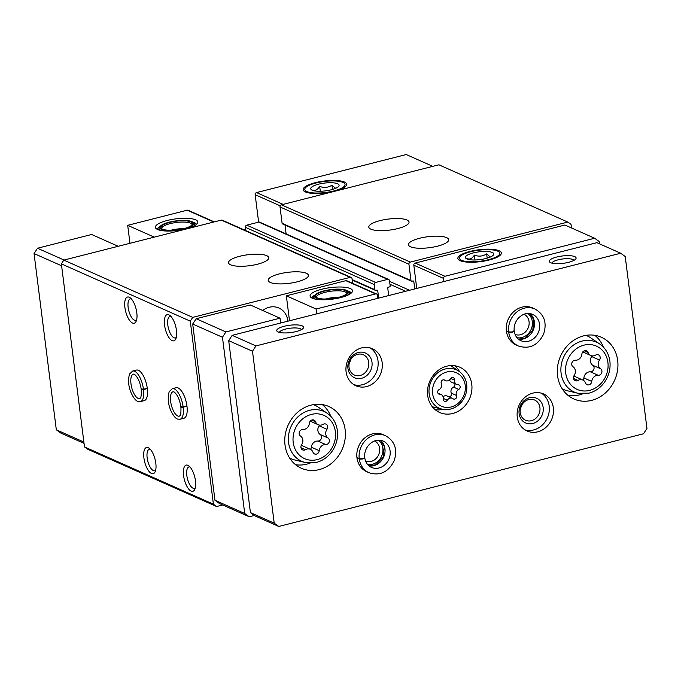 <?xml version="1.0" encoding="UTF-8"?>
<svg xmlns="http://www.w3.org/2000/svg" width="681" height="681" viewBox="0 0 681 681"><rect width="100%" height="100%" fill="white"/><g stroke="black" fill="none" stroke-linecap="round" stroke-linejoin="round"><path stroke-width="1.02" d="M183.717 228.663A13.96 3.822 -7.2 0 0 170.727 230.306M338.406 297.384A13.96 3.822 -7.2 0 0 325.416 299.027M64.082 260.04L37.515 248.242L91.62 234.485L118.196 246.292M186.024 228.85A21.383 5.848 -7.2 0 0 197.66 222.976A21.383 5.848 -7.2 0 0 175.877 218.865A21.383 5.848 -7.2 0 0 155.813 228.263A21.383 5.848 -7.2 0 0 186.024 228.85M154.264 237.133L127.696 225.326L187.207 210.199A1.805 1.575 114 0 1 188.16 210.276L214.277 221.878M129.96 243.304L127.696 225.326M245.594 229.08L243.509 229.616M432.81 166.351L406.242 154.544L256.55 192.578A1.805 1.575 114 0 0 255.162 194.706L258.627 222.142M37.515 248.242L34.05 253.553L56.319 429.796L60.864 433.073L84.035 443.374M225.922 331.936L196.171 318.725L250.276 304.977L280.027 318.189L225.922 331.936L222.457 337.257L244.717 513.5L249.272 516.777L254.405 515.474M352.613 283.33L352.026 278.674A1.805 1.575 114 0 0 351.149 277.439L222.244 220.167A1.805 1.575 114 0 0 221.299 220.099L63.81 260.108L61.367 263.87L84.487 446.932L87.704 449.247L216.618 506.519L222.696 504.97M388.698 295.563L387.77 288.225A0.902 0.792 114 0 1 388.459 287.161L389.464 286.914A0.902 0.792 114 0 0 390.162 285.85L389.506 280.691A1.805 1.575 114 0 0 388.638 279.448L259.725 222.176A1.805 1.575 114 0 0 258.78 222.108L246.752 225.164A1.805 1.575 114 0 0 245.373 227.292L245.79 230.629M284.998 225.002L286.122 233.906M571.47 227.948L571.018 224.389L567.801 222.074L438.896 164.802L281.415 204.819A1.805 1.575 114 0 0 280.027 206.947L282.096 223.283A0.902 0.792 114 0 0 282.53 223.904L411.435 281.168A0.902 0.792 114 0 0 411.911 281.21L412.907 280.955A0.902 0.792 114 0 1 413.818 281.611L414.746 288.948M124.904 307.489A13.518 5.363 75.7 0 1 130.097 297.75A13.518 5.363 75.7 0 1 136.047 308.808A13.518 5.363 75.7 0 1 136.098 321.372A13.518 5.363 75.7 0 1 129.969 320.896A13.518 5.363 75.7 0 1 124.904 307.489M143.912 457.938A13.518 5.363 75.7 0 1 149.096 448.2A13.518 5.363 75.7 0 1 155.055 459.266A13.518 5.363 75.7 0 1 155.106 471.822A13.518 5.363 75.7 0 1 148.977 471.346A13.518 5.363 75.7 0 1 143.912 457.938M164.564 325.109A13.518 5.363 75.7 0 1 169.756 315.371A13.518 5.363 75.7 0 1 175.707 326.437A13.518 5.363 75.7 0 1 175.758 338.993A13.518 5.363 75.7 0 1 169.637 338.517A13.518 5.363 75.7 0 1 164.564 325.109M183.572 475.559A13.518 5.363 75.7 0 1 188.765 465.821A13.518 5.363 75.7 0 1 194.715 476.887A13.518 5.363 75.7 0 1 194.766 489.443A13.518 5.363 75.7 0 1 188.637 488.975A13.518 5.363 75.7 0 1 183.572 475.559M147.275 388.289L143.47 389.26A15.765 6.248 -104.3 0 0 132.667 371.043L136.472 370.072A15.765 6.248 75.7 0 1 146.415 383.82A15.765 6.248 75.7 0 1 144.236 400.641L140.431 401.603A15.765 6.248 -104.3 0 0 143.504 389.558C141.239 389.77 140.771 389.532 142.108 388.834M186.943 405.91L183.129 406.88A15.765 6.248 -104.3 0 0 172.327 388.664L176.132 387.702A15.765 6.248 75.7 0 1 186.075 401.441A15.765 6.248 75.7 0 1 183.904 418.262L180.09 419.224A15.765 6.248 -104.3 0 0 183.172 407.178C180.908 407.391 180.439 407.153 181.767 406.455M61.367 263.87L190.271 321.143L213.4 504.195L216.618 506.519M84.487 446.932L213.4 504.195M379.998 220.627A20.268 5.542 172.8 0 1 409.034 222.049A20.268 5.542 172.8 0 1 389.617 230.093A20.268 5.542 172.8 0 1 368.813 227.131A20.268 5.542 172.8 0 1 379.998 220.627M419.658 238.248A20.268 5.542 172.8 0 1 448.694 239.669A20.268 5.542 172.8 0 1 429.277 247.714A20.268 5.542 172.8 0 1 408.472 244.751A20.268 5.542 172.8 0 1 419.658 238.248M567.801 222.074L410.32 262.091A1.805 1.575 114 0 0 408.932 264.219L411.001 280.555A0.902 0.792 114 0 0 411.435 281.168M388.638 279.448A1.805 1.575 114 0 0 387.685 279.38L375.665 282.428A1.805 1.575 114 0 0 374.278 284.556L374.925 289.714A0.902 0.792 114 0 0 375.835 290.37L376.84 290.115A0.902 0.792 114 0 1 377.751 290.77L378.679 298.108M351.149 277.439A1.805 1.575 114 0 0 350.204 277.363L192.723 317.38L190.271 321.143M239.721 256.269A20.268 5.542 172.8 0 1 268.757 257.699A20.268 5.542 172.8 0 1 249.34 265.735A20.268 5.542 172.8 0 1 228.535 262.781A20.268 5.542 172.8 0 1 239.721 256.269M279.38 273.89A20.268 5.542 172.8 0 1 308.416 275.32A20.268 5.542 172.8 0 1 289.008 283.356A20.268 5.542 172.8 0 1 268.195 280.402A20.268 5.542 172.8 0 1 279.38 273.89M63.81 260.108L192.723 317.38M287.893 321.177A18.472 16.182 114 0 0 287.842 320.717A18.472 16.182 114 0 0 278.904 308.016A18.472 16.182 114 0 0 262.696 310.493M196.171 318.725L192.706 324.037L214.966 500.28L219.52 503.565L249.272 516.777M289.493 320.768A20.268 17.766 114 0 0 289.442 320.308L286.352 295.809L345.863 280.683L375.614 293.903L316.095 309.021L286.352 295.809M377.827 298.329L377.436 295.214A1.805 1.575 114 0 0 376.559 293.971L346.816 280.759A1.805 1.575 114 0 0 345.863 280.683M599.484 243.824L599.195 241.525L594.649 238.248L564.898 225.028L415.206 263.07A1.805 1.575 114 0 0 413.818 265.198L416.755 288.438M83.874 442.037L56.319 429.796M61.605 265.794L34.05 253.553M334.55 191.267A21.911 5.993 -7.2 0 0 345.957 186.041A21.911 5.993 -7.2 0 0 324.156 181.035A21.911 5.993 -7.2 0 0 304.279 191.31A21.911 5.993 -7.2 0 0 334.55 191.267M192.706 324.037L222.457 337.257M214.966 500.28L244.717 513.5M489.239 259.997A21.911 5.993 -7.2 0 0 500.646 254.771A21.911 5.993 -7.2 0 0 478.845 249.765A21.911 5.993 -7.2 0 0 458.968 260.031A21.911 5.993 -7.2 0 0 489.239 259.997M594.649 238.248L444.948 276.282A1.805 1.575 114 0 0 443.561 278.41L443.961 281.525M376.559 293.971A1.805 1.575 114 0 0 375.614 293.903M340.713 297.571A21.383 5.848 -7.2 0 0 352.349 291.698A21.383 5.848 -7.2 0 0 330.566 287.586A21.383 5.848 -7.2 0 0 310.502 296.984A21.383 5.848 -7.2 0 0 340.713 297.571M280.027 318.189L280.632 323.024M316.708 313.856L316.095 309.021M195.302 487.868A11.075 4.392 75.7 0 1 194.417 488.388A11.075 4.392 75.7 0 1 186.815 475.483A11.075 4.392 75.7 0 1 188.96 466.919A11.075 4.392 75.7 0 1 189.99 466.953M176.302 337.418A11.075 4.392 75.7 0 1 175.417 337.938A11.075 4.392 75.7 0 1 167.807 325.033A11.075 4.392 75.7 0 1 169.961 316.469A11.075 4.392 75.7 0 1 170.982 316.503M155.643 470.248A11.075 4.392 75.7 0 1 154.757 470.767A11.075 4.392 75.7 0 1 147.156 457.862A11.075 4.392 75.7 0 1 149.301 449.298A11.075 4.392 75.7 0 1 150.322 449.332M136.634 319.798A11.075 4.392 75.7 0 1 135.749 320.317A11.075 4.392 75.7 0 1 128.147 307.412A11.075 4.392 75.7 0 1 130.292 298.848A11.075 4.392 75.7 0 1 131.322 298.874M346.757 293.588A15.314 4.188 -7.2 0 0 346.748 293.443A15.314 4.188 -7.2 0 0 331.026 291.213A15.314 4.188 -7.2 0 0 316.359 297.282A15.314 4.188 -7.2 0 0 316.384 297.427M338.448 297.376A15.995 4.375 -7.2 0 0 347.148 292.983A15.995 4.375 -7.2 0 0 330.864 289.91A15.995 4.375 -7.2 0 0 315.848 296.942A15.995 4.375 -7.2 0 0 338.448 297.376M338.951 297.597A17.119 4.682 -7.2 0 0 347.523 290.872A17.119 4.682 -7.2 0 0 330.821 289.604A17.119 4.682 -7.2 0 0 314.962 294.984A17.119 4.682 -7.2 0 0 320.691 299.163A17.119 4.682 -7.2 0 0 338.951 297.597M348.119 295.018A18.021 4.929 -7.2 0 0 349.396 292.847A18.021 4.929 -7.2 0 0 348.485 291.553L347.523 290.872M314.962 294.984L314.205 295.886A18.021 4.929 -7.2 0 0 313.643 297.367A18.021 4.929 -7.2 0 0 315.422 299.155M351.2 293.119A19.817 5.422 -7.2 0 0 347.574 290.906M314.92 295.035A19.817 5.422 -7.2 0 0 311.966 298.074M192.068 224.866A15.314 4.188 -7.2 0 0 192.059 224.721A15.314 4.188 -7.2 0 0 176.336 222.483A15.314 4.188 -7.2 0 0 161.669 228.561A15.314 4.188 -7.2 0 0 161.695 228.697M183.759 228.654A15.995 4.375 -7.2 0 0 192.459 224.262A15.995 4.375 -7.2 0 0 176.175 221.189A15.995 4.375 -7.2 0 0 161.159 228.212A15.995 4.375 -7.2 0 0 183.759 228.654M184.262 228.876A17.119 4.682 -7.2 0 0 192.834 222.151A17.119 4.682 -7.2 0 0 176.132 220.882A17.119 4.682 -7.2 0 0 160.273 226.262A17.119 4.682 -7.2 0 0 166.002 230.433A17.119 4.682 -7.2 0 0 184.262 228.876M193.43 226.296A18.021 4.929 -7.2 0 0 194.706 224.126A18.021 4.929 -7.2 0 0 193.796 222.832L192.834 222.151M160.273 226.262L159.516 227.156A18.021 4.929 -7.2 0 0 158.954 228.646A18.021 4.929 -7.2 0 0 160.733 230.425M196.511 224.398A19.817 5.422 -7.2 0 0 192.885 222.185M160.231 226.313A19.817 5.422 -7.2 0 0 157.277 229.352M453.044 398.76A2.52 2.213 114 0 0 456.534 395.457A4.418 3.865 114 0 1 458.722 389.421A2.52 2.213 114 0 0 458.126 384.739A4.418 3.865 114 0 1 456.721 384.442A4.418 3.865 114 0 1 454.602 380.16A2.52 2.213 114 0 0 450.524 378.781A4.418 3.865 114 0 1 445.51 380.645A4.418 3.865 114 0 1 444.812 380.228A2.52 2.213 114 0 0 441.322 383.531A4.418 3.865 114 0 1 439.134 389.566A2.52 2.213 114 0 0 439.73 394.248A4.418 3.865 114 0 1 441.135 394.546A4.418 3.865 114 0 1 443.254 398.828A2.52 2.213 114 0 0 447.332 400.215A4.418 3.865 114 0 1 452.346 398.342A4.418 3.865 114 0 1 453.044 398.76M574.151 375.478A3.584 3.141 114 0 0 575.198 380.679A3.584 3.141 114 0 0 577.982 380.449A6.265 5.491 114 0 1 582.842 380.041A6.265 5.491 114 0 1 585.549 383.011A3.584 3.141 114 0 0 587.099 384.705A3.584 3.141 114 0 0 591.755 381.437A6.265 5.491 114 0 1 598.224 375.299A3.584 3.141 114 0 0 601.706 372.805A3.584 3.141 114 0 0 600.599 368.753A6.265 5.491 114 0 1 599.501 360.053A3.584 3.141 114 0 0 598.454 354.852A3.584 3.141 114 0 0 595.671 355.082A6.265 5.491 114 0 1 590.81 355.491A6.265 5.491 114 0 1 588.103 352.52A3.584 3.141 114 0 0 586.554 350.826A3.584 3.141 114 0 0 581.897 354.094A6.265 5.491 114 0 1 575.428 360.232A3.584 3.141 114 0 0 571.946 362.726A3.584 3.141 114 0 0 573.053 366.778A6.265 5.491 114 0 1 574.151 375.478M301.615 444.727A3.584 3.141 114 0 0 302.662 449.928A3.584 3.141 114 0 0 305.446 449.698A6.265 5.491 114 0 1 310.306 449.29A6.265 5.491 114 0 1 313.013 452.261A3.584 3.141 114 0 0 314.562 453.955A3.584 3.141 114 0 0 319.219 450.686A6.265 5.491 114 0 1 325.688 444.548A3.584 3.141 114 0 0 329.161 442.054A3.584 3.141 114 0 0 328.063 438.002A6.265 5.491 114 0 1 326.965 429.302A3.584 3.141 114 0 0 325.918 424.101A3.584 3.141 114 0 0 323.135 424.331A6.265 5.491 114 0 1 318.265 424.74A6.265 5.491 114 0 1 315.558 421.769A3.584 3.141 114 0 0 314.018 420.075A3.584 3.141 114 0 0 309.361 423.344A6.265 5.491 114 0 1 302.892 429.481A3.584 3.141 114 0 0 299.41 431.975A3.584 3.141 114 0 0 300.517 436.027A6.265 5.491 114 0 1 301.615 444.727M252.489 351.234L274.213 523.178L278.767 526.456L643.485 433.78L646.95 428.46L625.226 256.524L620.68 253.238L255.962 345.914L252.489 351.234L228.697 340.662L250.421 512.597L274.213 523.178M250.421 512.597L254.966 515.883L278.767 526.456M255.962 345.914L232.161 335.341L596.879 242.666L620.68 253.238M574.713 256.609A13.518 3.694 172.8 0 1 575.675 259.086A13.518 3.694 172.8 0 1 563.153 263.334A13.518 3.694 172.8 0 1 549.967 262.33A13.518 3.694 172.8 0 1 557.569 256.822A13.518 3.694 172.8 0 1 574.713 256.609M302.177 325.858A13.518 3.694 172.8 0 1 303.139 328.336A13.518 3.694 172.8 0 1 290.617 332.583A13.518 3.694 172.8 0 1 277.431 331.579A13.518 3.694 172.8 0 1 285.033 326.071A13.518 3.694 172.8 0 1 302.177 325.858M232.161 335.341L228.697 340.662M471.763 384.246A24.771 21.707 114 0 0 459.777 367.204A24.771 21.707 114 0 0 429.881 381.037A24.771 21.707 114 0 0 439.662 412.49A24.771 21.707 114 0 0 462.612 408.174A24.771 21.707 114 0 0 471.763 384.246M617.676 360.479A33.786 29.606 114 0 0 601.34 337.24A33.786 29.606 114 0 0 560.565 356.095A33.786 29.606 114 0 0 573.904 398.989A33.786 29.606 114 0 0 605.196 393.116A33.786 29.606 114 0 0 617.676 360.479M345.139 429.728A33.786 29.606 114 0 0 328.795 406.497A33.786 29.606 114 0 0 288.029 425.353A33.786 29.606 114 0 0 301.368 468.247A33.786 29.606 114 0 0 332.66 462.365A33.786 29.606 114 0 0 345.139 429.728M534.96 308.978L532.678 307.965A20.268 17.766 114 0 0 508.213 319.278A20.268 17.766 114 0 0 516.224 345.02L518.496 346.033C529.469 349.404 537.837 345.437 543.6 334.141C547.192 322.777 544.315 314.392 534.96 308.978A20.268 17.766 114 0 0 516.275 312.434A20.268 17.766 114 0 0 508.664 331.851C512.069 332.217 513.814 331.834 513.9 330.719M382.169 362.65A20.268 17.766 114 0 0 372.362 348.706A20.268 17.766 114 0 0 347.897 360.019A20.268 17.766 114 0 0 355.899 385.752A20.268 17.766 114 0 0 374.678 382.228A20.268 17.766 114 0 0 382.169 362.65M553.347 407.885A20.268 17.766 114 0 0 543.54 393.941A20.268 17.766 114 0 0 519.075 405.255A20.268 17.766 114 0 0 527.077 430.988A20.268 17.766 114 0 0 545.856 427.464A20.268 17.766 114 0 0 553.347 407.885M385.506 435.687L383.224 434.674A20.268 17.766 114 0 0 358.759 445.987A20.268 17.766 114 0 0 366.761 471.729L369.042 472.742C380.015 476.113 388.383 472.146 394.146 460.85C397.738 449.486 394.861 441.101 385.506 435.687A20.268 17.766 114 0 0 366.821 439.134A20.268 17.766 114 0 0 359.21 458.56C362.615 458.917 364.361 458.543 364.446 457.428M365.603 461.139A11.075 9.704 114 0 0 375.674 458.926A11.075 9.704 114 0 0 379.606 448.37A11.075 9.704 114 0 0 374.593 440.913M367.51 464.391A13.518 11.841 114 0 0 382.85 448.294A13.518 11.841 114 0 0 378.278 440.147M520.573 407.953A11.075 9.704 114 0 0 522.08 404.557M539.922 407.638A11.075 9.704 114 0 0 534.568 400.019A11.075 9.704 114 0 0 521.203 406.199A11.075 9.704 114 0 0 525.579 420.262A11.075 9.704 114 0 0 535.836 418.33A11.075 9.704 114 0 0 539.922 407.638M543.166 407.561A13.518 11.841 114 0 0 523.723 400.973A13.518 11.841 114 0 0 526.541 423.31A13.518 11.841 114 0 0 543.166 407.561M525.068 429.915A20.268 17.766 114 0 0 549.184 406.029A20.268 17.766 114 0 0 541.386 393.167M349.396 362.718A11.075 9.704 114 0 0 350.911 359.321M368.744 362.394A11.075 9.704 114 0 0 363.39 354.784A11.075 9.704 114 0 0 350.025 360.964A11.075 9.704 114 0 0 354.401 375.027A11.075 9.704 114 0 0 364.658 373.094A11.075 9.704 114 0 0 368.744 362.394M371.996 362.326A13.518 11.841 114 0 0 352.545 355.737A13.518 11.841 114 0 0 355.371 378.074A13.518 11.841 114 0 0 371.996 362.326M353.89 384.68A20.268 17.766 114 0 0 378.006 360.794A20.268 17.766 114 0 0 370.209 347.931M515.066 334.431A11.075 9.704 114 0 0 525.128 332.217A11.075 9.704 114 0 0 529.06 321.662A11.075 9.704 114 0 0 524.047 314.205M516.964 337.682A13.518 11.841 114 0 0 532.312 321.585A13.518 11.841 114 0 0 527.741 313.439M279.457 332.413A11.075 3.03 172.8 0 1 288.14 328.531A11.075 3.03 172.8 0 1 300.295 328.736A11.075 3.03 172.8 0 1 301.377 329.647M551.993 263.164A11.075 3.03 172.8 0 1 560.676 259.282A11.075 3.03 172.8 0 1 572.832 259.487A11.075 3.03 172.8 0 1 573.913 260.397M327.255 413.299C332.949 417.376 336.32 423.105 337.359 430.503C338.227 438.692 336.099 446.115 330.975 452.797C327.008 457.7 322.147 460.909 316.384 462.425L305.386 462.535A27.283 23.903 114 0 1 290.991 426.664A27.283 23.903 114 0 1 327.255 413.299L318.257 407.144A29.283 25.657 114 0 0 313.396 404.625M289.655 458.066A29.283 25.657 114 0 0 294.779 459.981L305.386 462.535M330.838 416.363A33.786 29.606 114 0 0 322.292 404.574M295.58 464.706A33.786 29.606 114 0 0 310.051 463.14M599.791 344.05C605.494 348.119 608.857 353.856 609.895 361.253C610.763 369.434 608.635 376.865 603.511 383.548C599.544 388.451 594.683 391.66 588.92 393.175L577.922 393.277A27.283 23.903 114 0 1 563.527 357.414A27.283 23.903 114 0 1 599.791 344.05L590.793 337.895A29.283 25.657 114 0 0 585.932 335.375M562.191 388.817A29.283 25.657 114 0 0 567.316 390.732L577.922 393.277M603.375 347.114A33.786 29.606 114 0 0 594.828 335.316M568.116 395.457A33.786 29.606 114 0 0 582.595 393.89M310.247 421.173A6.265 5.491 114 0 0 310.408 421.25L318.265 424.74M310.468 449.366A3.584 3.141 114 0 0 311.353 447.196A6.265 5.491 114 0 1 317.823 441.058A3.584 3.141 114 0 0 321.304 438.564A3.584 3.141 114 0 0 320.198 434.512A6.265 5.491 114 0 1 319.1 425.812A3.584 3.141 114 0 0 319.491 425.097M310.306 449.29L302.449 445.8A6.265 5.491 114 0 0 301.223 445.442M582.783 351.924A6.265 5.491 114 0 0 582.945 351.992L590.81 355.491M583.004 380.117A3.584 3.141 114 0 0 583.889 377.938A6.265 5.491 114 0 1 590.367 371.809A3.584 3.141 114 0 0 593.841 369.306A3.584 3.141 114 0 0 592.734 365.263A6.265 5.491 114 0 1 591.636 356.563A3.584 3.141 114 0 0 592.027 355.848M582.842 380.041L574.985 376.55A6.265 5.491 114 0 0 573.76 376.193M458.934 371.247C463.318 374.38 465.915 378.789 466.715 384.484C467.379 390.792 465.744 396.512 461.795 401.654C456.287 408.115 449.724 410.609 442.097 409.153A21.009 18.404 114 0 1 431.022 381.539A21.009 18.404 114 0 1 458.934 371.247L452.099 366.574A22.524 19.74 114 0 0 450.499 365.595M432.248 406.676A22.524 19.74 114 0 0 434.044 407.212L442.097 409.153M459.615 371.741A24.771 21.707 114 0 0 454.729 365.757M435.193 409.715A24.771 21.707 114 0 0 442.914 409.332M452.346 398.342L447.111 396.019A4.418 3.865 114 0 0 443.076 396.742M449.545 379.921A4.418 3.865 114 0 0 451.486 382.118L456.721 384.442M448.966 396.844A2.52 2.213 114 0 0 451.299 393.133A4.418 3.865 114 0 1 453.486 387.097A2.52 2.213 114 0 0 454.678 383.539M356.989 458.024L359.27 459.037A20.268 17.766 114 0 0 369.042 472.742M356.929 457.547L359.21 458.56M364.454 457.513C364.395 458.764 362.667 459.266 359.27 459.037M506.443 331.315L508.724 332.328A20.268 17.766 114 0 0 518.496 346.033M506.383 330.838L508.664 331.851M513.908 330.813C513.849 332.056 512.121 332.558 508.724 332.328M186.977 406.208L183.172 407.178M181.759 406.37C180.422 407 180.874 407.17 183.129 406.88M147.317 388.587L143.504 389.558M142.091 388.749C140.754 389.379 141.214 389.549 143.47 389.26M467.558 258.746C470.069 259.606 472.342 258.397 474.368 255.111C478.7 256.771 482.786 256.371 486.643 253.902L490.073 256.856M473.295 252.915A14.301 3.916 172.8 0 1 488.549 251.604A14.301 3.916 172.8 0 1 493.333 255.094A14.301 3.916 172.8 0 1 480.088 259.589A14.301 3.916 172.8 0 1 466.127 258.533A14.301 3.916 172.8 0 1 473.295 252.915M497.666 251.119A20.311 5.559 172.8 0 1 498.713 251.698A20.311 5.559 172.8 0 1 480.292 261.223A20.311 5.559 172.8 0 1 460.084 256.584A20.311 5.559 172.8 0 1 477.526 250.387A20.311 5.559 172.8 0 1 497.666 251.119M486.643 253.902L487.179 258.15M474.368 255.111L474.989 259.972M312.868 190.025C315.38 190.884 317.652 189.676 319.687 186.39C324.011 188.05 328.097 187.65 331.953 185.172L335.384 188.135M318.606 184.185A14.301 3.916 172.8 0 1 333.86 182.883A14.301 3.916 172.8 0 1 338.644 186.373A14.301 3.916 172.8 0 1 325.399 190.867A14.301 3.916 172.8 0 1 311.438 189.812A14.301 3.916 172.8 0 1 318.606 184.185M342.977 182.397A20.311 5.559 172.8 0 1 344.024 182.976A20.311 5.559 172.8 0 1 325.603 192.493A20.311 5.559 172.8 0 1 305.394 187.854A20.311 5.559 172.8 0 1 322.837 181.657A20.311 5.559 172.8 0 1 342.977 182.397M331.953 185.172L332.49 189.429M319.687 186.39L320.3 191.25M213.783 222.006L187.207 210.199M281.415 204.819L410.32 262.091M280.027 206.947L408.932 264.219M282.096 223.283L411.001 280.555M412.55 281.04L413.818 281.611M389.592 281.398L409.562 290.268M389.966 284.3L405.629 291.264M258.78 222.108L387.685 279.38M246.752 225.164L375.665 282.428M245.373 227.292L374.278 284.556M352.137 279.593L374.925 289.714M376.482 290.208L377.751 290.77M221.299 220.099L350.204 277.363M283.117 204.385L256.55 192.578M280.214 205.841L255.162 194.706M415.206 263.07L444.948 276.282M413.818 265.198L443.561 278.41M289.442 320.308L290.123 320.615M465.225 385.352A18.31 16.046 114 0 0 438.87 376.431A18.31 16.046 114 0 0 442.693 406.702A18.31 16.046 114 0 0 465.225 385.352M607.903 362.411A23.69 20.762 114 0 0 573.811 350.86A23.69 20.762 114 0 0 578.756 390.026A23.69 20.762 114 0 0 607.903 362.411M335.367 431.66A23.69 20.762 114 0 0 301.274 420.117A23.69 20.762 114 0 0 306.22 459.275A23.69 20.762 114 0 0 335.367 431.66M311.719 420.066L315.558 421.769M319.1 425.812L326.965 429.302M320.198 434.512L328.063 438.002M317.823 441.058L325.688 444.548M311.353 447.196L319.219 450.686M300.968 447.706L305.446 449.698M584.255 350.809L588.103 352.52M591.636 356.563L599.501 360.053M592.734 365.263L600.599 368.753M590.367 371.809L598.224 375.299M583.889 377.938L591.755 381.437M573.504 378.457L577.982 380.449M443.297 398.419L447.332 400.215M438.266 393.601L439.73 394.248M443.969 379.853L444.812 380.228M450.754 378.449L454.602 380.16M453.486 387.097L458.722 389.421M451.299 393.133L456.534 395.457M369.034 465.915A14.412 12.633 114 0 0 383.658 457.053A14.412 12.633 114 0 0 380.441 440.258M364.752 457.819C365.518 462.484 367.74 465.668 371.426 467.387A14.412 12.633 114 0 0 388.817 459.343A14.412 12.633 114 0 0 383.131 441.041C377.836 438.998 372.89 440.505 368.285 445.578C365.467 449.247 364.284 453.299 364.744 457.717M518.496 339.206A14.412 12.633 114 0 0 533.121 330.345A14.412 12.633 114 0 0 529.895 313.549M514.215 331.111C514.972 335.776 517.194 338.959 520.88 340.679A14.412 12.633 114 0 0 538.271 332.634A14.412 12.633 114 0 0 532.585 314.333C527.29 312.29 522.344 313.796 517.739 318.87C514.921 322.539 513.738 326.591 514.198 331.009M180.882 406.846C179.724 399.73 177.503 394.793 174.217 392.035L173.102 391.72A12.616 5.005 -104.3 0 0 171.365 405.178A12.616 5.005 -104.3 0 0 179.316 416.168C179.129 415.248 181.342 418.466 180.899 406.991M141.222 389.226C140.056 382.109 137.834 377.172 134.557 374.414L133.442 374.099A12.616 5.005 -104.3 0 0 131.697 387.557A12.616 5.005 -104.3 0 0 139.656 398.547C139.469 397.627 141.674 400.845 141.239 389.37M352.196 280.044L375.367 290.336M349.574 294.252L349.396 292.847M313.822 298.772L313.643 297.367M194.885 225.53L194.706 224.126M159.133 230.05L158.954 228.646M437.943 393.124L441.135 394.546M443.654 379.819L445.51 380.645M369 465.889L375.827 464.791L383.377 456.798L384.229 446.31L380.39 440.249M518.454 339.181L525.281 338.082L532.831 330.089L533.683 319.602L529.844 313.541M172.327 388.664L169.22 391.584C167.552 397.593 168.037 403.799 170.676 410.192C174.396 418.534 177.46 419.07 177.698 419.096L180.09 419.224M132.667 371.043L129.56 373.963C127.883 379.972 128.369 386.178 131.016 392.571C134.736 400.913 137.792 401.45 138.03 401.467L140.431 401.603"/></g></svg>

